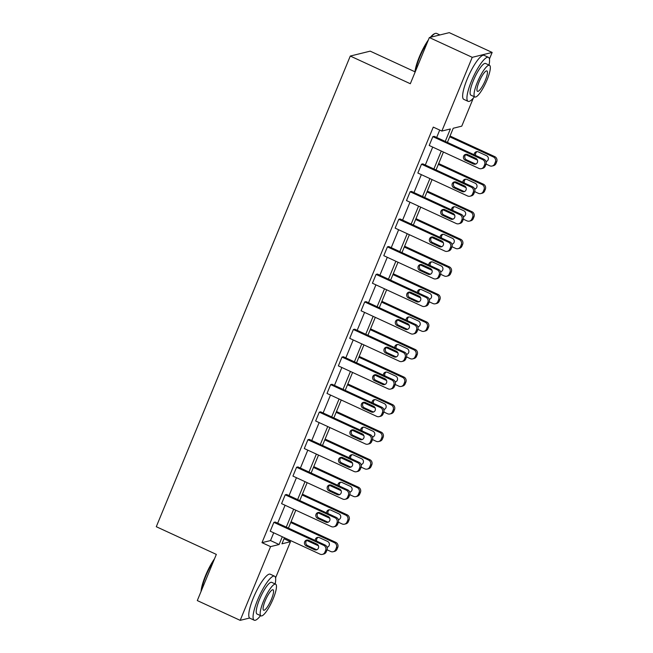 <?xml version="1.0" encoding="UTF-8"?>
<svg xmlns="http://www.w3.org/2000/svg" width="653" height="653" viewBox="0 0 653 653"><rect width="100%" height="100%" fill="white"/><g stroke="black" fill="none" stroke-linecap="round" stroke-linejoin="round"><path stroke-width="0.98" d="M414.981 71.797L370.194 51.146L350.286 56.052L156.287 526.71L216.331 554.397L197.296 600.572L240.182 620.35L270.571 546.618L279.1 544.52L282.3 536.758M350.286 56.052L410.321 83.731L429.356 37.547L449.264 32.65L492.15 52.428L489.432 59.023M473.335 98.072L461.761 126.16L453.231 128.257L447.403 142.411M284.039 538.749L290.479 541.712L275.566 577.897M249.626 618.024L240.182 620.35M429.356 37.547L472.241 57.325L492.15 52.428M333.748 526.832L335.095 526.498A3.877 3.714 76.2 0 0 337.601 524.318L338.327 522.547A3.877 3.714 76.2 0 0 336.352 517.437L286.569 494.484L285.222 494.811L335.005 517.764A3.877 3.714 -103.8 0 1 336.981 522.882L336.254 524.645A3.877 3.714 -103.8 0 1 331.365 526.596L281.582 503.643L285.222 494.811M356.456 471.727L357.803 471.401A3.877 3.714 76.2 0 0 360.309 469.213L361.036 467.45A3.877 3.714 76.2 0 0 359.06 462.332L309.277 439.379L307.93 439.714L357.713 462.667A3.877 3.714 -103.8 0 1 359.689 467.777L358.962 469.548A3.877 3.714 -103.8 0 1 354.081 471.49L304.298 448.538L307.93 439.714M379.173 416.63L380.519 416.296A3.877 3.714 76.2 0 0 383.017 414.108L383.752 412.345A3.877 3.714 76.2 0 0 381.776 407.227L331.993 384.274L330.647 384.609L380.43 407.562A3.877 3.714 -103.8 0 1 382.405 412.68L381.679 414.443A3.877 3.714 -103.8 0 1 376.789 416.394L327.006 393.441L330.647 384.609M401.881 361.525L403.228 361.191A3.877 3.714 76.2 0 0 405.733 359.011L406.46 357.24A3.877 3.714 76.2 0 0 404.485 352.13L354.701 329.177L353.355 329.504L403.138 352.457A3.877 3.714 -103.8 0 1 405.113 357.575L404.387 359.338A3.877 3.714 -103.8 0 1 399.497 361.289L349.714 338.336L353.355 329.504M424.597 306.42L425.936 306.094A3.877 3.714 76.2 0 0 428.441 303.906L429.168 302.143A3.877 3.714 76.2 0 0 427.193 297.025L377.41 274.072L376.071 274.407L425.854 297.36A3.877 3.714 -103.8 0 1 427.829 302.47L427.095 304.241A3.877 3.714 -103.8 0 1 422.213 306.192L372.43 283.239L376.071 274.407M447.305 251.323L448.652 250.989A3.877 3.714 76.2 0 0 451.158 248.809L451.884 247.038A3.877 3.714 76.2 0 0 449.909 241.928L400.126 218.975L398.779 219.302L448.562 242.255A3.877 3.714 -103.8 0 1 450.537 247.373L449.811 249.136A3.877 3.714 -103.8 0 1 444.922 251.087L395.138 228.134L398.779 219.302M470.013 196.218L471.36 195.892A3.877 3.714 76.2 0 0 473.866 193.704L474.592 191.941A3.877 3.714 76.2 0 0 472.617 186.823L422.834 163.87L421.487 164.205L471.27 187.158A3.877 3.714 -103.8 0 1 473.245 192.268L472.519 194.039A3.877 3.714 -103.8 0 1 467.63 195.99L417.855 173.029L421.487 164.205M445.248 141.415L450.382 128.959L441.852 131.057L433.274 127.106L261.992 542.659L270.522 540.562L273.721 532.807M277.688 523.175L285.075 505.251M289.042 495.627L296.429 477.702M300.404 468.07L307.792 450.154M311.759 440.522L319.146 422.597M323.113 412.974L330.5 395.049M334.467 385.417L341.854 367.5M345.821 357.868L353.208 339.952M357.183 330.32L364.57 312.395M368.537 302.772L375.924 284.847M379.891 275.215L387.278 257.298M391.245 247.667L398.632 229.742M402.599 220.118L409.986 202.193M413.961 192.562L421.348 174.645M425.315 165.013L432.702 147.096M436.669 137.465L439.714 130.069M481.375 168.67L482.714 168.335A3.877 3.714 76.2 0 0 485.22 166.156L485.946 164.385A3.877 3.714 76.2 0 0 483.971 159.275L434.188 136.322L432.849 136.648L482.632 159.601A3.877 3.714 -103.8 0 1 484.608 164.719L483.873 166.482A3.877 3.714 -103.8 0 1 478.992 168.433L429.209 145.48L432.849 136.648M458.659 223.775L460.006 223.44A3.877 3.714 76.2 0 0 462.512 221.253L463.238 219.49A3.877 3.714 76.2 0 0 461.263 214.372L411.48 191.419L410.133 191.753L459.916 214.706A3.877 3.714 -103.8 0 1 461.891 219.824L461.165 221.587A3.877 3.714 -103.8 0 1 456.276 223.538L406.493 200.585L410.133 191.753M435.951 278.872L437.298 278.545A3.877 3.714 76.2 0 0 439.796 276.358L440.53 274.595A3.877 3.714 76.2 0 0 438.555 269.477L388.772 246.524L387.425 246.858L437.208 269.811A3.877 3.714 -103.8 0 1 439.183 274.921L438.457 276.684A3.877 3.714 -103.8 0 1 433.568 278.635L383.784 255.682L387.425 246.858M413.235 333.977L414.582 333.642A3.877 3.714 76.2 0 0 417.087 331.463L417.814 329.692A3.877 3.714 76.2 0 0 415.839 324.582L366.055 301.629L364.709 301.955L414.492 324.908A3.877 3.714 -103.8 0 1 416.467 330.026L415.741 331.789A3.877 3.714 -103.8 0 1 410.851 333.74L361.076 310.787L364.709 301.955M390.527 389.074L391.873 388.747A3.877 3.714 76.2 0 0 394.379 386.56L395.106 384.797A3.877 3.714 76.2 0 0 393.13 379.679L343.347 356.726L342.001 357.06L391.784 380.013A3.877 3.714 -103.8 0 1 393.759 385.123L393.033 386.894A3.877 3.714 -103.8 0 1 388.143 388.845L338.36 365.892L342.001 357.06M367.819 444.179L369.157 443.844A3.877 3.714 76.2 0 0 371.663 441.665L372.39 439.893A3.877 3.714 76.2 0 0 370.414 434.784L320.631 411.831L319.293 412.157L369.076 435.11A3.877 3.714 -103.8 0 1 371.051 440.228L370.316 441.991A3.877 3.714 -103.8 0 1 365.435 443.942L315.652 420.989L319.293 412.157M345.102 499.276L346.449 498.949A3.877 3.714 76.2 0 0 348.955 496.762L349.681 494.998A3.877 3.714 76.2 0 0 347.706 489.881L297.923 466.928L296.576 467.262L346.359 490.215A3.877 3.714 -103.8 0 1 348.335 495.325L347.608 497.096A3.877 3.714 -103.8 0 1 342.719 499.047L292.936 476.094L296.576 467.262M322.394 554.381L323.741 554.046A3.877 3.714 76.2 0 0 326.239 551.867L326.973 550.095A3.877 3.714 76.2 0 0 324.998 544.986L275.215 522.033L273.868 522.359L323.651 545.312A3.877 3.714 -103.8 0 1 325.627 550.43L324.9 552.193A3.877 3.714 -103.8 0 1 320.011 554.144L270.228 531.191L273.868 522.359M261.992 542.659L270.571 546.618M441.852 131.057L472.241 57.325M284.455 537.754L281.949 543.818L290.479 541.712M443.428 152.043L436.041 169.96M432.074 179.591L424.687 197.516M420.72 207.14L413.333 225.065M409.366 234.696L401.979 252.613M398.012 262.245L390.625 280.161M386.649 289.793L379.262 307.718M375.295 317.342L367.908 335.267M363.941 344.898L356.554 362.815M352.587 372.447L345.2 390.372M341.233 399.995L333.846 417.92M329.871 427.552L322.484 445.468M318.517 455.1L311.13 473.017M307.163 482.649L299.776 500.573M295.809 510.197L288.422 528.122M286.267 527.126L293.654 509.209M297.621 499.578L305.008 481.661M308.983 472.029L316.362 454.104M320.337 444.473L327.724 426.556M331.691 416.924L339.078 399.007M343.045 389.376L350.432 371.451M354.399 361.827L361.786 343.902M365.753 334.271L373.141 316.354M377.116 306.722L384.503 288.806M388.47 279.174L395.857 261.249M399.824 251.617L407.211 233.701M411.178 224.069L418.565 206.152M422.532 196.52L429.919 178.596M433.894 168.972L441.281 151.047M270.522 540.562L279.1 544.52M475.8 158.344A3.102 2.971 76.2 0 1 475.376 164.189A3.102 2.971 76.2 0 1 473.466 164.001L465.238 160.205A3.102 2.971 76.2 0 1 465.654 154.361A3.102 2.971 76.2 0 1 467.564 154.549L475.8 158.344M476.029 163.936A3.102 2.971 76.2 0 1 474.813 163.666L466.577 159.871A3.102 2.971 76.2 0 1 466.348 154.279M449.705 136.812L493.39 156.957A3.877 3.714 -103.8 0 1 495.366 162.066L494.639 163.838A3.877 3.714 -103.8 0 1 489.75 165.789L486.061 164.083M477.408 160.091L465.736 154.712M450.039 136.012L494.737 156.622A3.877 3.714 76.2 0 1 496.713 161.74L495.986 163.503A3.877 3.714 76.2 0 1 493.48 165.691L492.133 166.017M485.84 161.128A3.102 2.971 -103.8 0 0 486.787 161.291M477.114 151.635A3.102 2.971 -103.8 0 0 475.735 155.471M486.02 161.56A3.102 2.971 -103.8 0 0 486.558 155.7L478.322 151.904A3.102 2.971 -103.8 0 0 474.176 154.761M414.908 72.605A23.663 5.371 -65.2 0 1 419.357 56.819A23.663 5.371 -65.2 0 1 428.392 39.898M430.368 37.303A23.663 5.371 -65.2 0 1 434.425 33.776L435.143 33.491A24.243 5.502 114.8 0 0 430.947 37.164M439.918 34.952L436.588 33.417A24.243 5.502 114.8 0 0 435.143 33.491M427.633 41.735A24.243 5.502 114.8 0 0 419.716 57.089A24.243 5.502 114.8 0 0 415.332 71.585M489.024 65.071A24.243 5.502 114.8 0 0 488.395 57.309A24.243 5.502 114.8 0 0 471.523 80.98A24.243 5.502 114.8 0 0 468.095 101.337A24.243 5.502 114.8 0 0 474.405 96.775M488.395 57.309L484.11 55.325A24.243 5.502 114.8 0 0 467.23 79.005A24.243 5.502 114.8 0 0 463.801 99.362L468.095 101.337M474.886 96.995L470.935 95.175A17.46 3.959 -65.2 0 1 473.401 80.515A17.46 3.959 -65.2 0 1 485.554 63.472L489.497 65.292A17.46 3.959 114.8 0 0 477.351 82.335A17.46 3.959 114.8 0 0 474.886 96.995A17.46 3.959 114.8 0 0 487.032 79.952A17.46 3.959 114.8 0 0 489.497 65.292M479.073 81.911A11.248 2.555 114.8 0 0 477.482 91.355A11.248 2.555 114.8 0 0 485.31 80.376A11.248 2.555 114.8 0 0 486.901 70.924A11.248 2.555 114.8 0 0 479.073 81.911M201.042 591.479A23.663 5.371 -65.2 0 1 205.499 575.685A23.663 5.371 -65.2 0 1 214.527 558.772M213.768 560.609A24.243 5.502 114.8 0 0 205.85 575.962A24.243 5.502 114.8 0 0 201.467 590.451M275.158 583.945A24.243 5.502 114.8 0 0 274.538 576.183A24.243 5.502 114.8 0 0 257.657 599.854A24.243 5.502 114.8 0 0 254.229 620.211A24.243 5.502 114.8 0 0 260.539 615.648M274.538 576.183L270.244 574.199A24.243 5.502 114.8 0 0 253.364 597.879A24.243 5.502 114.8 0 0 249.944 618.236L254.229 620.211M261.02 615.869L257.07 614.049A17.46 3.959 -65.2 0 1 259.543 599.389A17.46 3.959 -65.2 0 1 271.689 582.345L275.639 584.166A17.46 3.959 114.8 0 0 263.486 601.209A17.46 3.959 114.8 0 0 261.02 615.869A17.46 3.959 114.8 0 0 273.166 598.825A17.46 3.959 114.8 0 0 275.639 584.166M265.208 600.784A11.248 2.555 114.8 0 0 263.616 610.229A11.248 2.555 114.8 0 0 271.444 599.25A11.248 2.555 114.8 0 0 273.036 589.798A11.248 2.555 114.8 0 0 265.208 600.784M464.438 185.901A3.102 2.971 76.2 0 1 464.022 191.737A3.102 2.971 76.2 0 1 462.112 191.549L453.876 187.754A3.102 2.971 76.2 0 1 454.3 181.909A3.102 2.971 76.2 0 1 456.21 182.097L464.438 185.901M464.675 191.492A3.102 2.971 76.2 0 1 463.459 191.215L455.223 187.419A3.102 2.971 76.2 0 1 454.994 181.828M453.084 213.449A3.102 2.971 76.2 0 1 452.66 219.286A3.102 2.971 76.2 0 1 450.758 219.098L442.522 215.302A3.102 2.971 76.2 0 1 442.946 209.466A3.102 2.971 76.2 0 1 444.856 209.654L453.084 213.449M453.313 219.041A3.102 2.971 76.2 0 1 452.105 218.771L443.869 214.976A3.102 2.971 76.2 0 1 443.64 209.384M438.351 164.368L482.036 184.505A3.877 3.714 -103.8 0 1 484.012 189.623L483.285 191.386A3.877 3.714 -103.8 0 1 478.396 193.337L474.707 191.639M466.054 187.648L454.382 182.269M438.677 163.568L483.383 184.179A3.877 3.714 76.2 0 1 485.35 189.288L484.624 191.051A3.877 3.714 76.2 0 1 482.126 193.239L480.779 193.574M474.486 188.676A3.102 2.971 -103.8 0 0 475.433 188.839M465.752 179.183A3.102 2.971 -103.8 0 0 464.373 183.028M474.666 189.117A3.102 2.971 -103.8 0 0 475.204 183.248L466.968 179.453A3.102 2.971 -103.8 0 0 462.822 182.309M426.997 191.917L470.682 212.054A3.877 3.714 -103.8 0 1 472.658 217.171L471.923 218.935A3.877 3.714 -103.8 0 1 467.042 220.885L463.344 219.188M454.692 215.196L443.028 209.817M427.323 191.117L472.021 211.727A3.877 3.714 76.2 0 1 473.996 216.837L473.27 218.608A3.877 3.714 76.2 0 1 470.764 220.787L469.425 221.122M463.132 216.225A3.102 2.971 -103.8 0 0 464.079 216.388M454.398 206.732A3.102 2.971 -103.8 0 0 453.019 210.576M463.312 216.665A3.102 2.971 -103.8 0 0 463.85 210.797L455.614 207.001A3.102 2.971 -103.8 0 0 451.468 209.858M441.73 240.998A3.102 2.971 76.2 0 1 441.306 246.842A3.102 2.971 76.2 0 1 439.404 246.654L431.168 242.851A3.102 2.971 76.2 0 1 431.592 237.015A3.102 2.971 76.2 0 1 433.494 237.202L441.73 240.998M441.959 246.589A3.102 2.971 76.2 0 1 440.751 246.32L432.515 242.524A3.102 2.971 76.2 0 1 432.286 236.933M415.643 219.465L459.32 239.61A3.877 3.714 -103.8 0 1 461.296 244.72L460.569 246.491A3.877 3.714 -103.8 0 1 455.68 248.442L451.99 246.736M443.338 242.745L431.674 237.366M415.969 218.665L460.667 239.276A3.877 3.714 76.2 0 1 462.642 244.393L461.916 246.157A3.877 3.714 76.2 0 1 459.41 248.344L458.063 248.671M451.778 243.781A3.102 2.971 -103.8 0 0 452.725 243.944M443.044 234.28A3.102 2.971 -103.8 0 0 441.665 238.125M451.958 244.214A3.102 2.971 -103.8 0 0 452.488 238.353L444.26 234.558A3.102 2.971 -103.8 0 0 440.114 237.414M430.376 268.546A3.102 2.971 76.2 0 1 429.952 274.391A3.102 2.971 76.2 0 1 428.05 274.203L419.814 270.407A3.102 2.971 76.2 0 1 420.238 264.563A3.102 2.971 76.2 0 1 422.14 264.751L430.376 268.546M430.605 274.138A3.102 2.971 76.2 0 1 429.388 273.868L421.161 270.073A3.102 2.971 76.2 0 1 420.924 264.481M404.28 247.022L447.966 267.159A3.877 3.714 -103.8 0 1 449.941 272.277L449.215 274.04A3.877 3.714 -103.8 0 1 444.326 275.99L440.636 274.284M431.984 270.301L420.312 264.914M404.615 246.222L449.313 266.824A3.877 3.714 76.2 0 1 451.288 271.942L450.562 273.705A3.877 3.714 76.2 0 1 448.056 275.892L446.709 276.227M440.424 271.33A3.102 2.971 -103.8 0 0 441.363 271.493M431.69 261.837A3.102 2.971 -103.8 0 0 430.311 265.673M440.604 271.762A3.102 2.971 -103.8 0 0 441.134 265.902L432.906 262.106A3.102 2.971 -103.8 0 0 428.76 264.963M419.022 296.103A3.102 2.971 76.2 0 1 418.597 301.939A3.102 2.971 76.2 0 1 416.687 301.751L408.46 297.956A3.102 2.971 76.2 0 1 408.876 292.12A3.102 2.971 76.2 0 1 410.786 292.307L419.022 296.103M419.25 301.694A3.102 2.971 76.2 0 1 418.034 301.425L409.798 297.621A3.102 2.971 76.2 0 1 409.57 292.038M392.926 274.57L436.612 294.707A3.877 3.714 -103.8 0 1 438.587 299.825L437.861 301.588A3.877 3.714 -103.8 0 1 432.972 303.539L429.282 301.841M420.63 297.85L408.958 292.471M393.261 273.77L437.959 294.381A3.877 3.714 76.2 0 1 439.934 299.49L439.208 301.262A3.877 3.714 76.2 0 1 436.702 303.441L435.355 303.776M429.062 298.878A3.102 2.971 -103.8 0 0 430.009 299.041M420.336 289.385A3.102 2.971 -103.8 0 0 418.957 293.23M429.241 299.319A3.102 2.971 -103.8 0 0 429.78 293.45L421.544 289.654A3.102 2.971 -103.8 0 0 417.406 292.511M407.668 323.651A3.102 2.971 76.2 0 1 407.243 329.487A3.102 2.971 76.2 0 1 405.333 329.3L397.097 325.504A3.102 2.971 76.2 0 1 397.522 319.668A3.102 2.971 76.2 0 1 399.432 319.856L407.668 323.651M407.896 329.243A3.102 2.971 76.2 0 1 406.68 328.973L398.444 325.178A3.102 2.971 76.2 0 1 398.216 319.586M381.572 302.119L425.258 322.264A3.877 3.714 -103.8 0 1 427.233 327.373L426.507 329.145A3.877 3.714 -103.8 0 1 421.618 331.087L417.928 329.39M409.276 325.398L397.604 320.019M381.899 301.319L426.605 321.929A3.877 3.714 76.2 0 1 428.58 327.047L427.846 328.81A3.877 3.714 76.2 0 1 425.348 330.998L424.001 331.324M417.708 326.435A3.102 2.971 -103.8 0 0 418.655 326.59M408.974 316.934A3.102 2.971 -103.8 0 0 407.594 320.778M417.887 326.867A3.102 2.971 -103.8 0 0 418.426 321.007L410.19 317.203A3.102 2.971 -103.8 0 0 406.044 320.06M396.306 351.2A3.102 2.971 76.2 0 1 395.889 357.044A3.102 2.971 76.2 0 1 393.979 356.856L385.743 353.061A3.102 2.971 76.2 0 1 386.168 347.216A3.102 2.971 76.2 0 1 388.078 347.404L396.306 351.2M396.534 356.791A3.102 2.971 76.2 0 1 395.326 356.522L387.09 352.726A3.102 2.971 76.2 0 1 386.862 347.135M370.218 329.667L413.904 349.812A3.877 3.714 -103.8 0 1 415.879 354.922L415.145 356.693A3.877 3.714 -103.8 0 1 410.264 358.644L406.566 356.938M397.922 352.955L386.25 347.567M370.545 328.867L415.243 349.477A3.877 3.714 76.2 0 1 417.218 354.595L416.492 356.358A3.877 3.714 76.2 0 1 413.986 358.546L412.647 358.872M406.354 353.983A3.102 2.971 -103.8 0 0 407.301 354.146M397.62 344.49A3.102 2.971 -103.8 0 0 396.24 348.327M406.533 354.416A3.102 2.971 -103.8 0 0 407.072 348.555L398.836 344.76A3.102 2.971 -103.8 0 0 394.69 347.616M384.952 378.756A3.102 2.971 76.2 0 1 384.527 384.593A3.102 2.971 76.2 0 1 382.625 384.405L374.389 380.609A3.102 2.971 76.2 0 1 374.814 374.773A3.102 2.971 76.2 0 1 376.716 374.961L384.952 378.756M385.18 384.348A3.102 2.971 76.2 0 1 383.972 384.07L375.736 380.275A3.102 2.971 76.2 0 1 375.508 374.683M358.864 357.224L402.542 377.361A3.877 3.714 -103.8 0 1 404.517 382.478L403.791 384.242A3.877 3.714 -103.8 0 1 398.901 386.192L395.212 384.495M386.56 380.503L374.895 375.124M359.191 356.424L403.889 377.034A3.877 3.714 76.2 0 1 405.864 382.144L405.138 383.915A3.877 3.714 76.2 0 1 402.632 386.094L401.285 386.429M395 381.532A3.102 2.971 -103.8 0 0 395.947 381.695M386.266 372.039A3.102 2.971 -103.8 0 0 384.886 375.883M395.179 381.972A3.102 2.971 -103.8 0 0 395.718 376.104L387.482 372.308A3.102 2.971 -103.8 0 0 383.335 375.165M373.598 406.305A3.102 2.971 76.2 0 1 373.173 412.141A3.102 2.971 76.2 0 1 371.271 411.953L363.035 408.158A3.102 2.971 76.2 0 1 363.46 402.321A3.102 2.971 76.2 0 1 365.362 402.509L373.598 406.305M373.826 411.896A3.102 2.971 76.2 0 1 372.61 411.627L364.382 407.831A3.102 2.971 76.2 0 1 364.145 402.24M347.502 384.772L391.188 404.909A3.877 3.714 -103.8 0 1 393.163 410.027L392.437 411.79A3.877 3.714 -103.8 0 1 387.547 413.741L383.858 412.043M375.206 408.052L363.533 402.672M347.837 383.972L392.535 404.582A3.877 3.714 76.2 0 1 394.51 409.692L393.783 411.463A3.877 3.714 76.2 0 1 391.278 413.643L389.931 413.978M383.646 409.08A3.102 2.971 -103.8 0 0 384.584 409.243M374.912 399.587A3.102 2.971 -103.8 0 0 373.532 403.432M383.825 409.521A3.102 2.971 -103.8 0 0 384.356 403.652L376.128 399.856A3.102 2.971 -103.8 0 0 371.981 402.713M362.244 433.853A3.102 2.971 76.2 0 1 361.819 439.698A3.102 2.971 76.2 0 1 359.909 439.51L351.681 435.706A3.102 2.971 76.2 0 1 352.098 429.87A3.102 2.971 76.2 0 1 354.008 430.058L362.244 433.853M362.472 439.445A3.102 2.971 76.2 0 1 361.256 439.175L353.02 435.38A3.102 2.971 76.2 0 1 352.791 429.788M336.148 412.321L379.834 432.466A3.877 3.714 -103.8 0 1 381.809 437.575L381.083 439.347A3.877 3.714 -103.8 0 1 376.193 441.297L372.504 439.591M363.852 435.6L352.179 430.221M336.483 411.521L381.181 432.131A3.877 3.714 76.2 0 1 383.156 437.249L382.429 439.012A3.877 3.714 76.2 0 1 379.924 441.199L378.577 441.526M372.283 436.637A3.102 2.971 -103.8 0 0 373.23 436.8M363.558 427.135A3.102 2.971 -103.8 0 0 362.178 430.98M372.463 437.069A3.102 2.971 -103.8 0 0 373.002 431.209L364.766 427.413A3.102 2.971 -103.8 0 0 360.627 430.27M350.89 461.41A3.102 2.971 76.2 0 1 350.465 467.246A3.102 2.971 76.2 0 1 348.555 467.058L340.319 463.263A3.102 2.971 76.2 0 1 340.744 457.418A3.102 2.971 76.2 0 1 342.654 457.606L350.89 461.41M351.118 466.993A3.102 2.971 76.2 0 1 349.902 466.724L341.666 462.928A3.102 2.971 76.2 0 1 341.437 457.337M324.794 439.877L368.48 460.014A3.877 3.714 -103.8 0 1 370.455 465.132L369.729 466.895A3.877 3.714 -103.8 0 1 364.839 468.846L361.15 467.14M352.498 463.157L340.825 457.769M325.121 439.077L369.827 459.679A3.877 3.714 76.2 0 1 371.802 464.797L371.067 466.56A3.877 3.714 76.2 0 1 368.57 468.748L367.223 469.083M360.929 464.185A3.102 2.971 -103.8 0 0 361.876 464.348M352.196 454.692A3.102 2.971 -103.8 0 0 350.816 458.528M361.109 464.618A3.102 2.971 -103.8 0 0 361.648 458.757L353.412 454.961A3.102 2.971 -103.8 0 0 349.265 457.818M339.527 488.958A3.102 2.971 76.2 0 1 339.111 494.794A3.102 2.971 76.2 0 1 337.201 494.607L328.965 490.811A3.102 2.971 76.2 0 1 329.39 484.975A3.102 2.971 76.2 0 1 331.3 485.163L339.527 488.958M339.756 494.55A3.102 2.971 76.2 0 1 338.548 494.28L330.312 490.476A3.102 2.971 76.2 0 1 330.083 484.893M313.44 467.426L357.126 487.562A3.877 3.714 -103.8 0 1 359.101 492.68L358.366 494.443A3.877 3.714 -103.8 0 1 353.485 496.394L349.796 494.696M341.144 490.705L329.471 485.326M313.767 466.626L358.464 487.236A3.877 3.714 76.2 0 1 360.44 492.346L359.713 494.117A3.877 3.714 76.2 0 1 357.207 496.296L355.869 496.631M349.575 491.733A3.102 2.971 -103.8 0 0 350.522 491.897M340.842 482.24A3.102 2.971 -103.8 0 0 339.462 486.085M349.755 492.174A3.102 2.971 -103.8 0 0 350.294 486.305L342.058 482.51A3.102 2.971 -103.8 0 0 337.911 485.367M328.173 516.507A3.102 2.971 76.2 0 1 327.749 522.343A3.102 2.971 76.2 0 1 325.847 522.155L317.611 518.36A3.102 2.971 76.2 0 1 318.035 512.523A3.102 2.971 76.2 0 1 319.937 512.711L328.173 516.507M328.402 522.098A3.102 2.971 76.2 0 1 327.194 521.829L318.958 518.033A3.102 2.971 76.2 0 1 318.729 512.442M302.086 494.974L345.764 515.119A3.877 3.714 -103.8 0 1 347.739 520.229L347.012 522A3.877 3.714 -103.8 0 1 342.131 523.943L338.434 522.245M329.781 518.253L318.117 512.874M302.412 494.174L347.11 514.784A3.877 3.714 76.2 0 1 349.086 519.902L348.359 521.665A3.877 3.714 76.2 0 1 345.853 523.853L344.506 524.179M338.221 519.29A3.102 2.971 -103.8 0 0 339.168 519.445M329.487 509.789A3.102 2.971 -103.8 0 0 328.108 513.633M338.401 519.723A3.102 2.971 -103.8 0 0 338.94 513.862L330.704 510.058A3.102 2.971 -103.8 0 0 326.557 512.915M316.819 544.055A3.102 2.971 76.2 0 1 316.395 549.899A3.102 2.971 76.2 0 1 314.493 549.712L306.257 545.916A3.102 2.971 76.2 0 1 306.681 540.072A3.102 2.971 76.2 0 1 308.583 540.26L316.819 544.055M317.048 549.646A3.102 2.971 76.2 0 1 315.832 549.377L307.604 545.582A3.102 2.971 76.2 0 1 307.375 539.99M290.724 522.522L334.409 542.667A3.877 3.714 -103.8 0 1 336.385 547.777L335.658 549.548A3.877 3.714 -103.8 0 1 330.769 551.499L327.08 549.793M318.427 545.81L306.755 540.423M291.058 521.723L335.756 542.333A3.877 3.714 76.2 0 1 337.732 547.451L337.005 549.214A3.877 3.714 76.2 0 1 334.499 551.401L333.152 551.728M326.867 546.839A3.102 2.971 -103.8 0 0 327.806 547.002M318.133 537.346A3.102 2.971 -103.8 0 0 316.754 541.182M327.047 547.271A3.102 2.971 -103.8 0 0 327.577 541.41L319.35 537.615A3.102 2.971 -103.8 0 0 315.203 540.472M483.971 159.275L482.632 159.601M485.946 164.385L484.608 164.719M485.22 166.156L483.873 166.482M473.466 164.001L474.813 163.666M465.238 160.205L466.577 159.871M493.39 156.957L494.737 156.622M494.639 163.838L495.986 163.503M495.366 162.066L496.713 161.74M472.617 186.823L471.27 187.158M474.592 191.941L473.245 192.268M473.866 193.704L472.519 194.039M462.112 191.549L463.459 191.215M453.876 187.754L455.223 187.419M461.263 214.372L459.916 214.706M463.238 219.49L461.891 219.824M462.512 221.253L461.165 221.587M450.758 219.098L452.105 218.771M442.522 215.302L443.869 214.976M482.036 184.505L483.383 184.179M483.285 191.386L484.624 191.051M484.012 189.623L485.35 189.288M470.682 212.054L472.021 211.727M471.923 218.935L473.27 218.608M472.658 217.171L473.996 216.837M449.909 241.928L448.562 242.255M451.884 247.038L450.537 247.373M451.158 248.809L449.811 249.136M439.404 246.654L440.751 246.32M431.168 242.851L432.515 242.524M459.32 239.61L460.667 239.276M460.569 246.491L461.916 246.157M461.296 244.72L462.642 244.393M438.555 269.477L437.208 269.811M440.53 274.595L439.183 274.921M439.796 276.358L438.457 276.684M428.05 274.203L429.388 273.868M419.814 270.407L421.161 270.073M447.966 267.159L449.313 266.824M449.215 274.04L450.562 273.705M449.941 272.277L451.288 271.942M427.193 297.025L425.854 297.36M429.168 302.143L427.829 302.47M428.441 303.906L427.095 304.241M416.687 301.751L418.034 301.425M408.46 297.956L409.798 297.621M436.612 294.707L437.959 294.381M437.861 301.588L439.208 301.262M438.587 299.825L439.934 299.49M415.839 324.582L414.492 324.908M417.814 329.692L416.467 330.026M417.087 331.463L415.741 331.789M405.333 329.3L406.68 328.973M397.097 325.504L398.444 325.178M425.258 322.264L426.605 321.929M426.507 329.145L427.846 328.81M427.233 327.373L428.58 327.047M404.485 352.13L403.138 352.457M406.46 357.24L405.113 357.575M405.733 359.011L404.387 359.338M393.979 356.856L395.326 356.522M385.743 353.061L387.09 352.726M413.904 349.812L415.243 349.477M415.145 356.693L416.492 356.358M415.879 354.922L417.218 354.595M393.13 379.679L391.784 380.013M395.106 384.797L393.759 385.123M394.379 386.56L393.033 386.894M382.625 384.405L383.972 384.07M374.389 380.609L375.736 380.275M402.542 377.361L403.889 377.034M403.791 384.242L405.138 383.915M404.517 382.478L405.864 382.144M381.776 407.227L380.43 407.562M383.752 412.345L382.405 412.68M383.017 414.108L381.679 414.443M371.271 411.953L372.61 411.627M363.035 408.158L364.382 407.831M391.188 404.909L392.535 404.582M392.437 411.79L393.783 411.463M393.163 410.027L394.51 409.692M370.414 434.784L369.076 435.11M372.39 439.893L371.051 440.228M371.663 441.665L370.316 441.991M359.909 439.51L361.256 439.175M351.681 435.706L353.02 435.38M379.834 432.466L381.181 432.131M381.083 439.347L382.429 439.012M381.809 437.575L383.156 437.249M359.06 462.332L357.713 462.667M361.036 467.45L359.689 467.777M360.309 469.213L358.962 469.548M348.555 467.058L349.902 466.724M340.319 463.263L341.666 462.928M368.48 460.014L369.827 459.679M369.729 466.895L371.067 466.56M370.455 465.132L371.802 464.797M347.706 489.881L346.359 490.215M349.681 494.998L348.335 495.325M348.955 496.762L347.608 497.096M337.201 494.607L338.548 494.28M328.965 490.811L330.312 490.476M357.126 487.562L358.464 487.236M358.366 494.443L359.713 494.117M359.101 492.68L360.44 492.346M336.352 517.437L335.005 517.764M338.327 522.547L336.981 522.882M337.601 524.318L336.254 524.645M325.847 522.155L327.194 521.829M317.611 518.36L318.958 518.033M345.764 515.119L347.11 514.784M347.012 522L348.359 521.665M347.739 520.229L349.086 519.902M324.998 544.986L323.651 545.312M326.973 550.095L325.627 550.43M326.239 551.867L324.9 552.193M314.493 549.712L315.832 549.377M306.257 545.916L307.604 545.582M334.409 542.667L335.756 542.333M335.658 549.548L337.005 549.214M336.385 547.777L337.732 547.451"/></g></svg>
